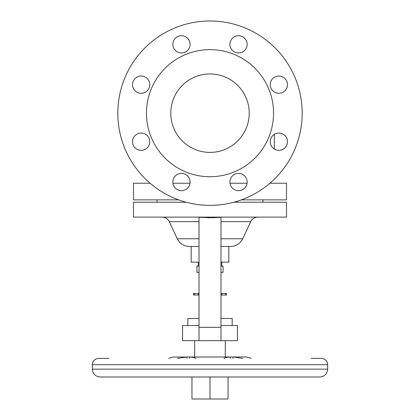 <?xml version="1.0" encoding="UTF-8"?>
<svg xmlns="http://www.w3.org/2000/svg" width="420" height="420" viewBox="0 0 420 420"><rect width="100%" height="100%" fill="white"/><g stroke="black" fill="none" stroke-linecap="round" stroke-linejoin="round"><path stroke-width="0.63" d="M117.826 113.174A92.174 92.174 0 0 1 210 21A92.174 92.174 0 0 1 302.174 113.174A92.174 92.174 0 0 1 210 205.354A92.174 92.174 0 0 1 117.826 113.174M149.777 141.697A8.631 8.631 0 0 0 141.146 133.067A8.631 8.631 0 0 0 132.52 141.697A8.631 8.631 0 0 0 141.146 150.323A8.631 8.631 0 0 0 149.777 141.697M149.777 84.656A8.631 8.631 0 0 0 141.146 76.025A8.631 8.631 0 0 0 132.52 84.656A8.631 8.631 0 0 0 141.146 93.287A8.631 8.631 0 0 0 149.777 84.656M172.851 182.028A8.631 8.631 0 0 0 181.482 190.659A8.631 8.631 0 0 0 190.108 182.028A8.631 8.631 0 0 0 181.482 173.397A8.631 8.631 0 0 0 172.851 182.028M172.851 44.326A8.631 8.631 0 0 0 181.482 52.952A8.631 8.631 0 0 0 190.108 44.326A8.631 8.631 0 0 0 181.482 35.695A8.631 8.631 0 0 0 172.851 44.326M247.149 182.028A8.631 8.631 0 0 0 238.518 173.397A8.631 8.631 0 0 0 229.892 182.028A8.631 8.631 0 0 0 238.518 190.659A8.631 8.631 0 0 0 247.149 182.028M247.149 44.326A8.631 8.631 0 0 0 238.518 35.695A8.631 8.631 0 0 0 229.892 44.326A8.631 8.631 0 0 0 238.518 52.952A8.631 8.631 0 0 0 247.149 44.326M270.223 141.697A8.631 8.631 0 0 0 278.854 150.323A8.631 8.631 0 0 0 287.48 141.697A8.631 8.631 0 0 0 278.854 133.067A8.631 8.631 0 0 0 270.223 141.697M287.48 84.656A8.631 8.631 0 0 0 278.854 76.025A8.631 8.631 0 0 0 270.223 84.656A8.631 8.631 0 0 0 278.854 93.287A8.631 8.631 0 0 0 287.48 84.656M210 152.402A39.223 39.223 0 0 1 170.777 113.174A39.223 39.223 0 0 1 210 73.952A39.223 39.223 0 0 1 249.223 113.174A39.223 39.223 0 0 1 210 152.402M210 176.72A63.541 63.541 0 0 0 273.541 113.174A63.541 63.541 0 0 0 210 49.634A63.541 63.541 0 0 0 146.459 113.174A63.541 63.541 0 0 0 210 176.72M229.976 183.23L247.065 183.23M269.908 183.23L286.487 183.23L286.487 199.862L241.337 199.862M274.328 134.347L274.328 149.042M178.663 199.862L133.513 199.862L133.513 183.23L150.092 183.23M172.935 183.23L190.024 183.23M233.846 202.214L286.487 202.214L286.487 217.119L133.513 217.119L133.513 202.214L186.155 202.214M220.983 217.324L212.746 217.728L220.983 217.324L220.983 340.673L182.542 340.673L182.542 325.531L199.017 325.531M199.017 340.673L199.017 217.324L212.746 217.728M220.983 340.673L237.458 340.673L237.458 325.531L220.983 325.531M232.16 325.531L232.16 318.476L220.983 318.476M199.017 318.476L187.84 318.476L187.84 325.531M221.765 295.019L221.765 293.449L226.475 293.449L226.475 295.019L220.983 295.019M199.017 295.019L193.526 295.019L193.526 293.449L199.017 293.449M221.765 293.449L220.983 293.449M220.983 266.07L223.041 266.07L223.041 272.344L220.983 272.344M199.017 272.344L196.959 272.344L196.959 266.07L199.017 266.07M228.827 246.456L228.827 262.148L220.983 262.148M199.017 262.148L191.173 262.148L191.173 246.456M199.017 246.456L189.347 246.456C183.823 246.23 179.797 243.663 177.256 238.76L169.281 221.65C167.785 218.762 165.417 217.256 162.172 217.119M220.983 238.76L242.744 238.76C240.203 243.663 236.177 246.23 230.654 246.456L220.983 246.456M210 217.765L207.254 217.728M198.235 295.019L198.235 293.449M210 356.99L246.75 356.99L210 356.99M246.75 356.99L186.968 357.01L177.371 358.402M92.327 369.149L327.673 369.149C327.206 373.916 324.592 376.53 319.825 376.997L100.175 376.997C95.408 376.53 92.794 373.916 92.327 369.149L92.327 364.681C92.699 360.869 94.794 358.774 98.606 358.402L108.801 358.402M327.673 369.149L327.673 364.681C327.301 360.869 325.206 358.774 321.394 358.402L311.199 358.402M196.019 358.402L193.751 357.494L190.433 357.026M223.981 358.402L226.249 357.494L229.567 357.026M233.803 357.026L242.629 358.402M228.044 376.997L228.044 399L191.956 399L191.956 376.997M210 399L210 376.997M242.744 238.76L250.719 221.65L220.983 221.65M199.017 327.338L220.983 327.338M199.017 238.76L177.256 238.76M199.017 221.65L169.281 221.65M225.656 293.449L225.656 295.019M194.345 295.019L194.345 293.449M327.673 364.681L92.327 364.681M189.688 357.01L189.688 358.402M230.312 358.402L230.312 357.01M233.032 357.01L233.032 358.402M186.197 357.026L173.014 357.026L168.709 358.402M186.968 358.402L186.968 357.01M157.048 202.214L157.048 199.862M250.719 221.65C252.215 218.762 254.583 217.256 257.828 217.119M198.235 266.07L198.235 262.148M225.298 356.99L225.298 340.673M246.986 357.026L251.291 358.402M221.765 266.07L221.765 262.148M194.702 356.99L194.702 340.673M262.952 202.214L262.952 199.862"/></g></svg>
